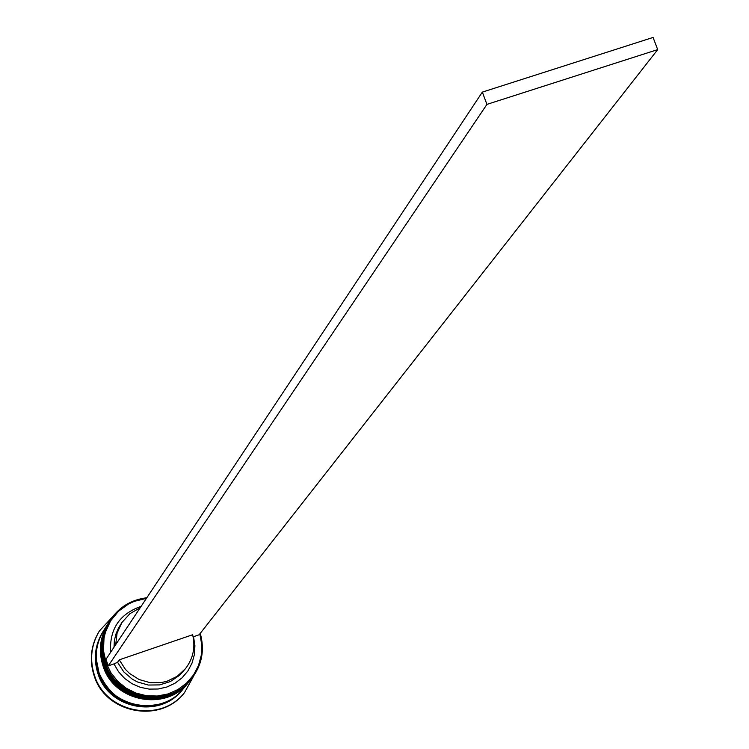 <?xml version="1.0" encoding="UTF-8"?>
<svg xmlns="http://www.w3.org/2000/svg" width="749" height="749" viewBox="0 0 749 749"><rect width="100%" height="100%" fill="white"/><g stroke="black" fill="none" stroke-linecap="round" stroke-linejoin="round"><path stroke-width="1.12" d="M146.401 598.385L134.277 601.344L128.613 603.947L118.529 611.203L110.637 620.799L105.459 632.109L104.008 638.176L103.474 650.666L106.143 662.921L110.889 672.714L117.659 681.262L126.122 688.153L135.869 693.05L146.43 695.718L157.29 696.027L167.907 693.958L177.785 689.623L186.435 683.238L193.439 675.111L198.466 665.636L201.275 655.272L201.734 644.514L199.833 633.897M200.264 633.345C204.908 650.207 201.893 665.496 191.21 679.203C168.797 708.638 116.563 698.995 105.431 663.24C100.46 648.157 102.004 633.869 110.075 620.387C118.81 607.242 131.066 599.696 146.823 597.758M110.075 620.387L109.485 621.324C101.424 634.787 99.879 649.055 104.841 664.12C115.955 699.828 168.122 709.453 190.508 680.055L191.21 679.203M108.671 622.625L108.502 622.887C100.469 636.313 98.924 650.544 103.868 665.58C114.962 701.195 166.999 710.801 189.328 681.478L189.525 681.234M183.346 688.696L182.391 689.848C160.361 718.768 109.054 709.312 98.128 674.194C93.251 659.363 94.777 645.329 102.707 632.081L103.502 630.817M193.897 675.645L184.479 692.656C160.857 723.365 106.255 713.188 94.608 675.757C89.431 660.009 91.022 645.086 99.383 630.976L112.622 616.736M189.834 680.86L189.722 681C167.373 710.352 115.29 700.746 104.195 665.093C99.243 650.048 100.787 635.807 108.83 622.363L108.923 622.213M103.222 666.554C98.278 651.536 99.823 637.333 107.847 623.917L103.662 630.564C95.713 643.84 94.187 657.912 99.074 672.771C110.028 707.983 161.456 717.458 183.533 688.462L188.551 682.414C166.25 711.7 114.297 702.113 103.222 666.554M183.159 688.921C161.091 717.898 109.7 708.423 98.756 673.248C93.868 658.399 95.404 644.337 103.343 631.07M184.282 692.881L184.095 693.115C160.501 723.806 105.937 713.628 94.299 676.225C89.122 660.487 90.713 645.572 99.074 631.482L99.233 631.229M105.965 659.335L108.277 665.842L486.934 104.383L657.706 49.603L653.072 37.45L482.337 92.108L105.965 659.335M110.609 652.332C109.27 629.3 119.437 613.965 141.13 606.334M657.706 49.603L199.14 634.778L193.514 636.697L194.918 645.554L194.422 654.476L192.044 663.08L187.887 670.964L182.129 677.779L175.041 683.21L166.933 687.011L158.17 689.005L149.154 689.108L140.297 687.31L131.983 683.687L124.615 678.407L118.511 671.713L113.951 663.904L108.277 665.842M114.017 647.202L114.391 640.573L115.898 634.122L118.482 628.036L121.862 622.588L129.849 613.721L140.194 607.748M115.683 644.683L117.087 633.148L121.862 622.588M185.462 668.688L177.195 676.319L167.036 681.234L161.503 682.536L150.146 682.676L139.164 679.558L129.511 673.445L125.439 669.409L119.241 659.841L192.633 634.749C195.583 647.239 193.186 658.558 185.462 668.688L179.676 675.205L170.398 681.524L159.649 684.904L148.33 685.045L137.404 681.936L132.376 679.24L123.725 671.834L117.556 662.294L113.951 663.904M119.241 659.841L117.556 662.294M486.934 104.383L482.337 92.108M109.054 622.007L109.026 622.054C100.975 635.517 99.42 649.776 104.373 664.831C115.496 700.493 167.561 710.099 189.956 680.719L190.031 680.626C167.673 709.986 115.561 700.371 104.448 664.709C99.495 649.655 101.04 635.395 109.092 621.951L109.026 622.054C100.975 635.498 99.43 649.748 104.383 664.803C115.496 700.465 167.598 710.08 189.956 680.719L189.993 680.672M108.081 623.561L108.043 623.608C100.01 637.043 98.465 651.265 103.409 666.282C114.494 701.86 166.447 711.447 188.785 682.133L188.86 682.039C166.55 711.335 114.56 701.747 103.484 666.161C98.54 651.143 100.076 636.922 108.109 623.505L108.043 623.608C100.02 637.024 98.475 651.246 103.418 666.264C114.494 701.841 166.475 711.428 188.785 682.133L188.823 682.086M158.507 704.378C130.719 709.303 110.908 698.892 99.074 673.136L96.321 659.298M108.83 622.363L108.502 622.887M99.383 630.976L99.074 631.482M189.722 681L189.328 681.478"/></g></svg>
